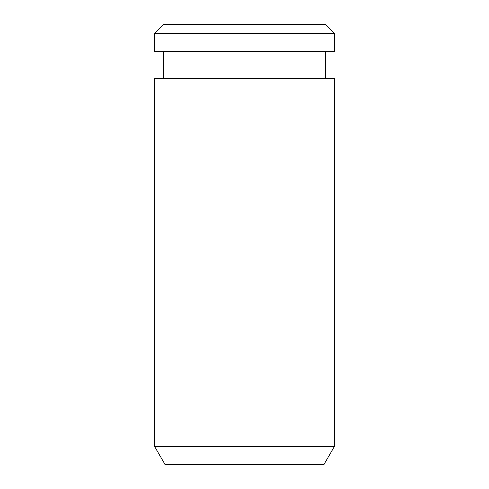 <?xml version="1.0" encoding="UTF-8"?>
<svg xmlns="http://www.w3.org/2000/svg" width="489" height="489" viewBox="0 0 489 489"><rect width="100%" height="100%" fill="white"/><g stroke="black" fill="none" stroke-linecap="round" stroke-linejoin="round"><path stroke-width="0.73" d="M154.683 446.585L165.056 464.55L323.944 464.55L334.317 446.585L334.317 78.338L154.683 78.338L154.683 446.585L334.317 446.585M154.683 51.394L334.317 51.394L334.317 33.429L154.683 33.429L154.683 51.394M154.683 33.429L163.668 24.45L325.332 24.45L334.317 33.429M163.668 78.338L163.668 51.394M325.332 78.338L325.332 51.394"/></g></svg>
